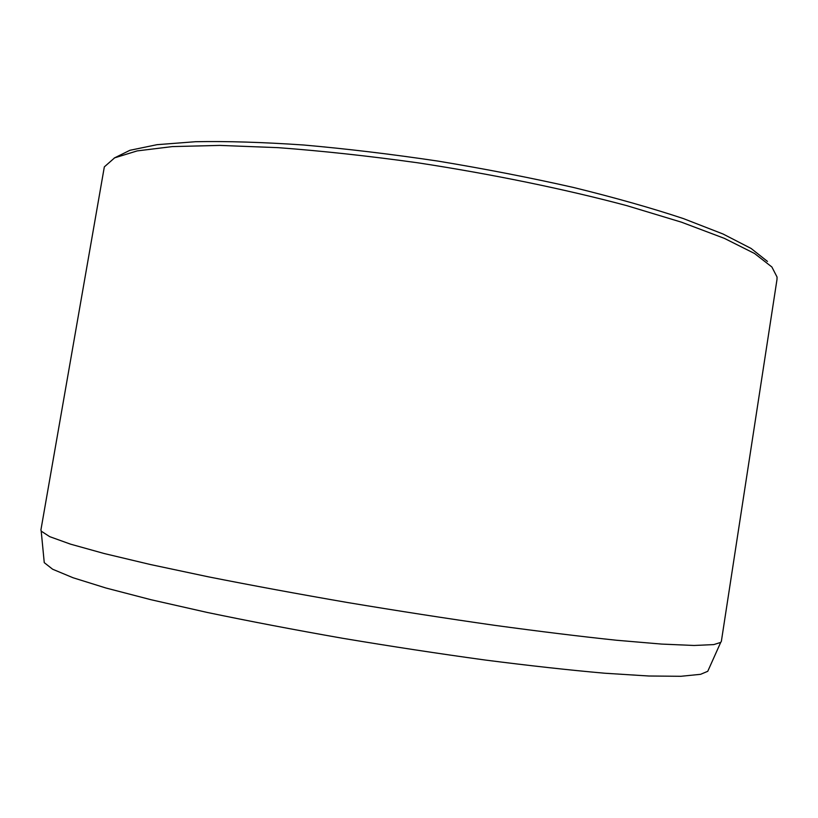 <?xml version="1.0" encoding="UTF-8"?>
<svg xmlns="http://www.w3.org/2000/svg" width="818" height="818" viewBox="0 0 818 818"><rect width="100%" height="100%" fill="white"/><g stroke="black" fill="none" stroke-linecap="round" stroke-linejoin="round"><path stroke-width="1.23" d="M44.049 560.565L44.254 562.641L52.638 569.236L73.068 577.753L105.982 588.019L151.115 599.747L207.23 612.447C249.439 621.23 294.552 629.84 342.589 638.275C391.209 646.394 438.683 653.643 485.043 660.014C529.543 665.709 569.4 670.106 604.594 673.214L648.827 676.005L680.903 676.292L700.586 674.318L707.764 671.292L708.623 669.39M114.193 158.058L129.898 150.297L157.015 144.684L195.584 141.708C226.75 141.115 262.731 142.209 303.509 144.99C346.423 148.774 391.29 154.142 438.111 161.115C485.002 168.886 530.156 177.67 573.561 187.486C614.921 197.659 651.557 208.028 683.459 218.611L723.071 234.02L751.077 248.447L767.458 261.412M771.885 266.995L777.049 277.036L776.988 279.531L721.364 641.322L720.699 642.416L713.756 644.594L694.063 645.474L661.609 644.083L616.537 640.249C580.575 636.465 539.747 631.465 494.072 625.249C446.444 618.428 397.609 610.852 347.578 602.529C298.13 593.98 251.688 585.402 208.263 576.802L150.573 564.563L104.244 553.541L70.532 544.154L49.683 536.649L41.207 531.138L40.92 529.89L104.336 166.872L114.612 157.854L137.127 150.911L172.332 146.596L219.838 145.41L278.335 147.669C322.067 150.931 368.57 155.972 417.814 162.802C492.211 174.173 565.166 189.193 626.793 205.645L681.435 222.169L724.349 238.355L754.523 253.478L771.885 266.995M707.764 671.292L720.699 642.416M44.254 562.641L41.207 531.138"/></g></svg>
